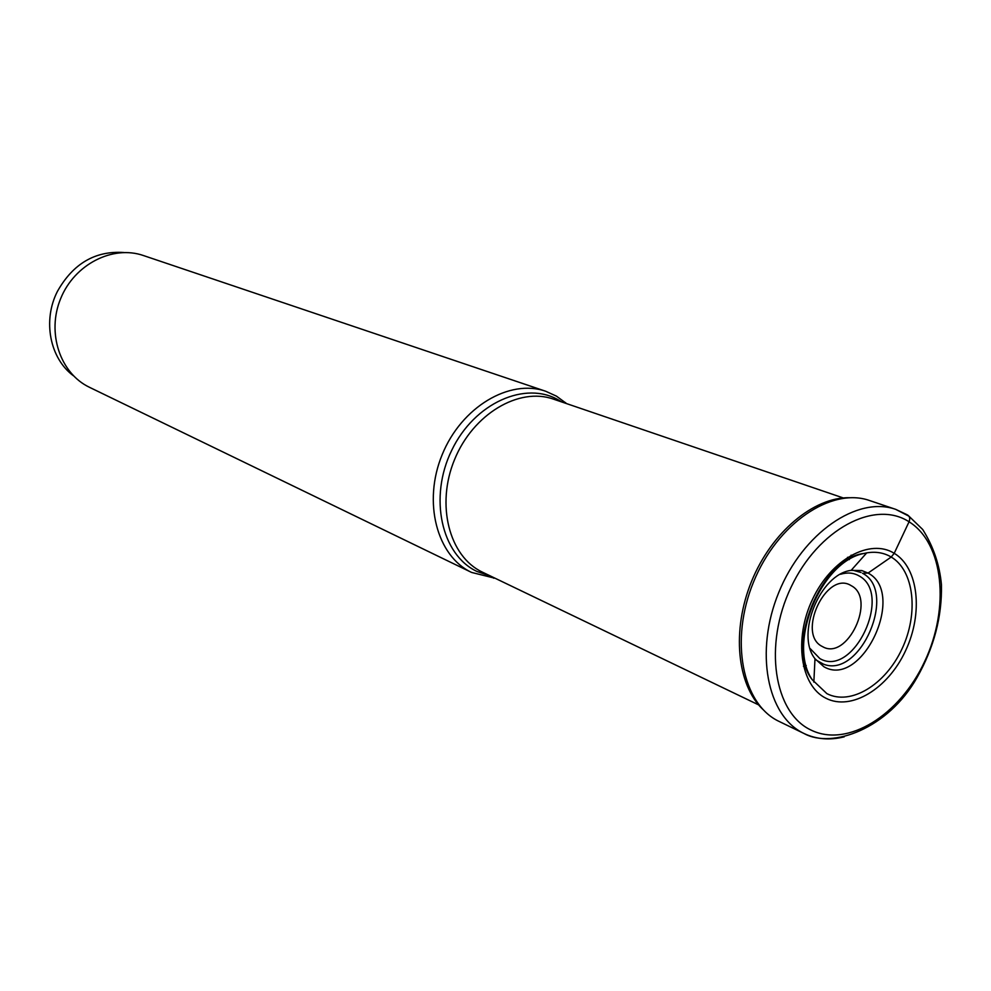 <?xml version="1.0" encoding="UTF-8"?>
<svg xmlns="http://www.w3.org/2000/svg" width="991" height="991" viewBox="0 0 991 991"><rect width="100%" height="100%" fill="white"/><g stroke="black" fill="none" stroke-linecap="round" stroke-linejoin="round"><path stroke-width="1.49" d="M815.828 659.882L823.533 664.181C860.423 678.922 897.945 591.305 862.517 573.269L868.066 573.071L861.823 570.568L851.133 570.37C820.09 574.037 795.414 634.364 814.986 658.742L823.917 666.757C861.836 689.067 906.889 593.163 868.066 573.071L891.219 557.029C914.272 570.717 918.83 613.466 901.946 649.006C885.384 684.719 850.687 705.976 826.878 693.626L812.31 679.814C786.928 643.989 820.783 561.24 863.991 553.461L866.704 552.891C875.796 551.355 883.972 552.73 891.219 557.029L894.216 553.3L909.057 521.786C910.345 518.355 909.664 516.001 907.038 514.725L906.505 514.552M849.51 497.705C813.722 497.024 771.593 532.179 751.612 581.234C731.482 630.239 736.895 684.843 762.897 709.445M851.133 555.146L852.037 556.174M566.666 403.647L556.459 396.152L545.744 391.272C509.572 378.512 461.459 406.991 442.209 454.609C422.513 502.065 436.833 556.124 471.555 572.426L495.215 578.298M89.599 387.357L89.475 387.295C60.141 373.421 46.453 332.765 60.674 298.564C74.536 264.213 112.813 244.851 143.447 255.542L545.744 391.272M73.458 375.787C49.897 358.469 42.39 320.626 57.441 291.354C73.123 263.569 95.272 250.612 123.887 252.507M847.553 557.301L849.262 559.618M779.322 721.535L779.174 721.46C742.321 704.328 729.426 640.26 753.556 581.965C777.241 523.483 831.362 486.891 869.627 500.554L895.753 509.374C857.401 495.661 802.871 532.935 778.839 592.308C754.337 651.483 767.046 716.32 803.986 733.476L804.06 733.526C816.349 739.323 829.727 740.426 844.196 736.846M906.976 514.688L895.753 509.374L908.97 516.212L922.708 529.504C933.373 546.462 939.629 564.882 941.45 584.764C942.119 616.637 933.98 647.544 917.047 677.51C888.295 728.62 832.167 749.122 804.06 733.526L779.248 721.498M810.972 730.045C847.652 748.106 899.803 715.229 924.677 661.48C950.035 608.003 943.791 543.365 909.057 521.786C874.743 499.365 818.256 529.12 791.053 587.254C763.318 645.104 773.909 712.851 810.972 730.045M825.949 698.246C800.394 685.809 793.531 638.972 812.57 599.208C831.238 559.234 870.073 538.15 894.216 553.3C918.632 567.868 923.401 613.194 905.514 650.839C887.973 688.683 851.232 711.278 825.949 698.246M820.3 662.793L821.006 663.152M822.493 646.59C847.231 661.48 876.824 598.614 851.219 585.681C826.605 569.528 795.959 634.364 822.493 646.59M810.167 648.572L819.842 658.557C853.449 678.463 893.387 593.522 858.875 575.808C853.449 572.736 847.355 572.216 840.566 574.26M482.902 572.377L482.258 572.067C449.196 556.471 435.73 504.778 454.596 459.49C473.066 414.015 518.962 386.849 553.387 399.113L843.267 497.953M561.736 401.962L559.271 400.438C525.713 380.197 474.355 402.866 451.735 450.286C428.583 497.42 441.391 554.836 476.931 571.448L490.52 576.044M814.986 658.742L813.846 682.118M851.133 570.37L866.704 552.891M852.545 570.147L861.043 572.488M812.31 679.814C784.884 646.714 821.229 557.859 863.991 553.461M803.453 666.324L806.216 665.506M482.58 572.228L758.623 704.886M565.985 403.411L565.477 402.594M494.571 577.988L493.629 578.211M89.537 387.332L471.629 572.451"/></g></svg>
